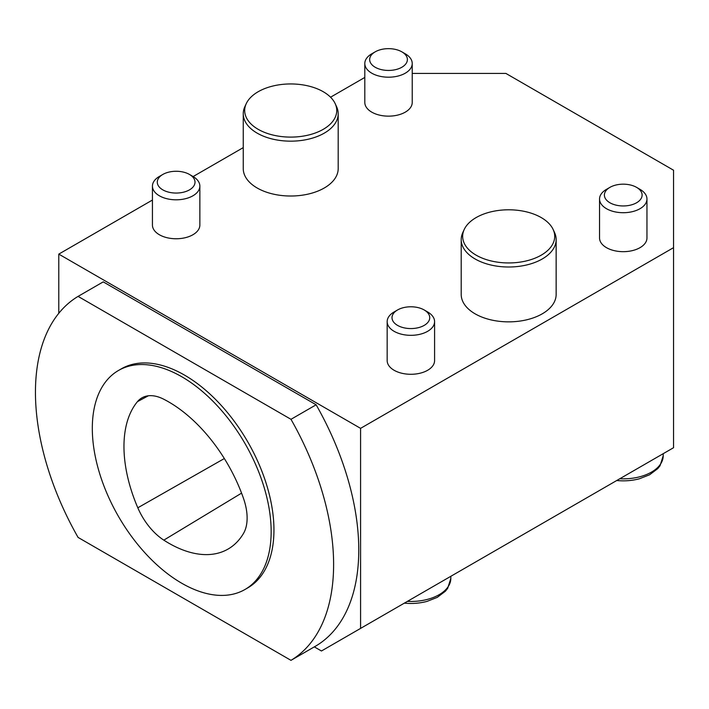 <?xml version="1.0" encoding="UTF-8"?>
<svg xmlns="http://www.w3.org/2000/svg" width="709" height="709" viewBox="0 0 709 709"><rect width="100%" height="100%" fill="white"/><g stroke="black" fill="none" stroke-linecap="round" stroke-linejoin="round"><path stroke-width="1.06" d="M316.134 404.786L103.23 281.872L78.079 296.389L290.982 419.311L316.134 404.786A210.83 121.726 -120 0 1 316.134 645.828L290.982 660.345L78.079 537.422A210.83 121.726 60 0 1 78.079 296.389M314.317 646.874L321.461 650.995L360.58 628.404L360.58 428.351L673.55 247.663L673.55 170.222L505.889 73.417L412.23 73.417M58.785 313.298L58.785 254.114L360.58 428.351M360.58 628.404L673.55 447.716L673.55 247.663M58.785 254.114L152.435 200.044M193.114 176.559L243.249 147.614M330.554 97.204L364.807 77.432M243.249 113.75L243.249 168.609A47.468 27.412 0 0 0 257.154 187.991A47.468 27.412 0 0 0 308.885 193.929A47.468 27.412 0 0 0 338.193 168.609L338.193 113.75A47.468 27.412 180 0 1 290.717 141.162A47.468 27.412 180 0 1 243.249 113.75A47.468 27.412 180 0 1 244.844 106.696L246.236 103.682A46.032 26.579 0 0 0 290.717 137.103A46.032 26.579 0 0 0 335.197 103.682A46.032 26.579 0 0 0 333.248 100.359A46.032 26.579 0 0 0 287.677 84.008A46.032 26.579 0 0 0 246.236 103.682M461.204 239.589L461.204 294.448A47.468 27.412 0 0 0 475.11 313.83A47.468 27.412 0 0 0 526.849 319.768A47.468 27.412 0 0 0 556.148 294.448L556.148 239.589A47.468 27.412 180 0 1 526.849 264.918A47.468 27.412 180 0 1 475.11 258.971A47.468 27.412 180 0 1 461.204 239.589A47.468 27.412 180 0 1 462.809 232.543L464.2 229.53A46.032 26.579 0 0 0 476.129 255.16A46.032 26.579 0 0 0 531.67 259.397A46.032 26.579 0 0 0 553.162 229.53A46.032 26.579 0 0 0 508.681 209.793A46.032 26.579 0 0 0 464.2 229.53M364.807 63.509L364.807 102.459A23.707 13.693 0 0 0 371.755 112.137A23.707 13.693 0 0 0 397.598 115.106A23.707 13.693 0 0 0 412.23 102.459L412.23 63.509A23.707 13.693 180 0 1 397.598 76.155A23.707 13.693 180 0 1 371.755 73.187A23.707 13.693 180 0 1 364.807 63.509A23.707 13.693 180 0 1 371.755 53.822L375.185 51.846A18.859 10.892 -0 0 0 375.185 67.249A18.859 10.892 -0 0 0 401.861 67.249A18.859 10.892 -0 0 0 401.861 51.846A18.859 10.892 -0 0 0 375.185 51.846M152.435 186.121L152.435 225.072A23.707 13.693 0 0 0 159.383 234.75A23.707 13.693 0 0 0 185.217 237.719A23.707 13.693 0 0 0 199.858 225.072L199.858 186.121A23.707 13.693 180 0 1 185.217 198.768A23.707 13.693 180 0 1 159.383 195.799A23.707 13.693 180 0 1 152.435 186.121A23.707 13.693 180 0 1 159.383 176.435L162.813 174.458A18.859 10.892 -0 0 0 162.813 189.861A18.859 10.892 -0 0 0 189.489 189.861A18.859 10.892 -0 0 0 189.489 174.458A18.859 10.892 -0 0 0 162.813 174.458M387.167 321.638L387.167 360.597A23.707 13.693 0 0 0 394.107 370.275A23.707 13.693 0 0 0 419.95 373.244A23.707 13.693 0 0 0 434.59 360.597L434.59 321.638A23.707 13.693 180 0 1 419.95 334.285A23.707 13.693 180 0 1 394.107 331.316A23.707 13.693 180 0 1 387.167 321.638A23.707 13.693 180 0 1 394.107 311.96L397.536 309.975A18.859 10.892 -0 0 0 397.536 325.378A18.859 10.892 -0 0 0 424.212 325.378A18.859 10.892 -0 0 0 424.212 309.975A18.859 10.892 -0 0 0 397.536 309.975M599.539 199.025L599.539 237.976A23.707 13.693 0 0 0 606.487 247.663A23.707 13.693 0 0 0 632.322 250.632A23.707 13.693 0 0 0 646.962 237.976L646.962 199.025A23.707 13.693 180 0 1 632.322 211.672A23.707 13.693 180 0 1 606.487 208.703A23.707 13.693 180 0 1 599.539 199.025A23.707 13.693 180 0 1 606.487 189.347L609.917 187.362A18.859 10.892 -0 0 0 609.917 202.765A18.859 10.892 -0 0 0 636.585 202.765A18.859 10.892 -0 0 0 636.585 187.362A18.859 10.892 -0 0 0 609.917 187.362M407.4 601.374A39.952 23.069 -0 0 0 450.827 578.393L450.827 576.302L405.672 602.375M619.772 478.761A39.952 23.069 -0 0 0 663.207 455.781L663.207 453.689L618.044 479.763M640.014 189.347L636.585 187.362L640.014 189.347A23.707 13.693 180 0 1 646.962 199.025M427.642 311.96L424.212 309.975L427.642 311.96A23.707 13.693 180 0 1 434.59 321.638M192.91 176.435L189.489 174.458L192.91 176.435A23.707 13.693 180 0 1 199.858 186.121M405.291 53.822L401.861 51.846L405.291 53.822A23.707 13.693 180 0 1 412.23 63.509M290.982 419.311A210.83 121.726 60 0 1 290.982 660.345M553.162 229.53L554.553 232.543A47.468 27.412 180 0 1 556.148 239.589M335.197 103.682L336.589 106.696A47.468 27.412 180 0 1 338.193 113.75M137.449 401.648A118.554 68.445 -120 0 0 137.812 507.795A47.423 27.376 -120 0 0 163.814 540.143A118.554 68.445 -120 0 0 229.113 548.438A118.554 68.445 -120 0 0 243.453 533.514A47.423 27.376 -120 0 0 243.586 498.666A118.554 68.445 -120 0 0 163.584 399.14A47.423 27.376 -120 0 0 142.305 397.643A47.423 27.376 -120 0 0 137.449 401.648L148.341 395.79M92.312 428.351A126.459 73.009 -120 0 0 147.516 555.617A126.459 73.009 -120 0 0 244.968 589.498A126.459 73.009 -120 0 0 244.968 443.479A126.459 73.009 -120 0 0 118.509 370.461A126.459 73.009 -120 0 0 92.312 428.351M244.968 589.498L247.76 587.885A126.459 73.009 -120 0 0 247.76 441.867A126.459 73.009 -120 0 0 121.301 368.848L118.509 370.461M224.345 458.537L137.812 507.795M241.574 493.136L163.814 540.143M663.207 455.781L660.044 465.733L657.784 468.596L649.612 474.773L639.385 478.779C632.109 480.702 624.558 481.287 616.724 480.525M450.827 578.393L447.671 588.346L445.403 591.209L437.24 597.386L427.013 601.392C419.737 603.315 412.186 603.9 404.343 603.137"/></g></svg>
